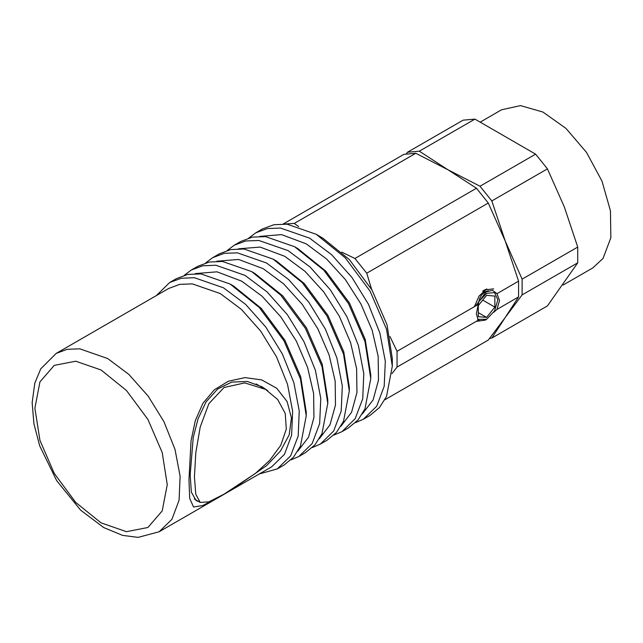 <?xml version="1.0" encoding="UTF-8"?>
<svg xmlns="http://www.w3.org/2000/svg" width="643" height="643" viewBox="0 0 643 643"><rect width="100%" height="100%" fill="white"/><g stroke="black" fill="none" stroke-linecap="round" stroke-linejoin="round"><path stroke-width="0.96" d="M198.599 501.5L196.171 500.632L191.405 492.241L190.151 474.92L193.254 437.553L198.012 418.834L206.098 401.835L217.68 389.015L231.713 382.127L247.338 381.476L261.926 386.74L267.633 390.647M355.418 422.668L363.383 419.268L369.998 415.442L379.466 407.59L386.499 396.458L392.294 366.164L386.499 329.184L370.006 291.142L345.307 257.835L316.179 234.325L287.051 224.198L273.894 224.728L262.36 228.996L255.737 232.814L248.809 238.014M316.179 234.325L322.802 238.151L316.179 234.325M392.294 366.164L392.294 358.521L387.006 324.755L371.943 290.025L349.398 259.611L322.802 238.151M363.383 419.268L376.694 406.231L384.217 386.29L385.31 361.165L379.884 333.01L368.399 304.252L351.85 277.374L331.659 254.692L309.564 238.151L280.428 228.024L267.271 228.546L255.737 232.814M362.355 413.931L373.069 399.922L378.486 380.19L378.164 356.318L372.128 330.189L360.868 303.882L345.267 279.488L326.564 258.944L306.253 243.882L281.586 234.615L259.844 236.383M333.91 435.086L341.875 431.686L348.49 427.86L357.958 420.008L364.991 408.876L370.786 378.582L370.786 374.765L365.24 339.391L349.462 303.006L325.84 271.145L297.982 248.656L294.671 246.743L265.543 236.624L252.377 237.146L240.844 241.414L234.229 245.24L227.3 250.432M370.786 378.582L364.991 341.602L348.49 303.568L323.799 270.253L294.671 246.751L297.974 248.656M341.875 431.686L355.177 418.649L362.7 398.708L363.801 373.583L358.376 345.428L346.89 316.669L330.341 289.792L310.143 267.11L288.048 250.569L258.92 240.442L245.763 240.964L234.229 245.24M340.838 426.349L351.56 412.34L356.969 392.608L356.648 368.736L350.62 342.606L339.351 316.308L323.75 291.914L305.055 271.362L284.736 256.3L260.077 247.033L238.336 248.801M312.394 447.504L320.359 444.104L326.982 440.286L336.442 432.434L343.483 421.294L349.278 391.008L349.278 387.182L343.732 351.809L327.946 315.424L304.332 283.563L276.466 261.074L273.154 259.169L244.027 249.042L230.869 249.564L219.335 253.832L212.712 257.658L205.784 262.85M349.278 391.008L343.483 354.028L326.982 315.986L302.282 282.679L273.154 259.169L276.466 261.074M320.359 444.104L333.669 431.067L341.192 411.126L342.285 386.001L336.86 357.846L325.374 329.095L308.825 302.218L288.635 279.528L266.54 262.987L237.412 252.86L224.246 253.382L212.712 257.658M319.33 438.767L330.052 424.758L335.461 405.034L335.14 381.154L329.103 355.032L317.843 328.726L302.242 304.332L283.539 283.788L263.228 268.718L238.569 259.45L216.82 261.219M290.885 459.93L298.85 456.522L305.465 452.704L314.933 444.852L321.966 433.712L327.761 403.426L327.761 399.6L322.223 364.227L306.438 327.842L282.816 295.981L254.958 273.5L251.646 271.587L222.518 261.46L209.361 261.982L197.819 266.258L191.204 270.076L184.276 275.268M327.761 403.426L321.966 366.446L305.465 328.404L280.774 295.097L251.646 271.587L254.958 273.5M298.85 456.522L312.152 443.493L319.684 423.552L320.777 398.419L315.351 370.264L303.866 341.513L287.317 314.636L267.118 291.946L245.023 275.405L215.895 265.278L202.738 265.808L191.204 270.076M297.813 451.185L308.536 437.176L313.953 417.452L313.631 393.572L307.595 367.45L296.335 341.144L280.726 316.75L262.031 296.206L241.72 281.136L217.053 271.868L195.311 273.637M259.298 473.955L277.334 468.94L283.957 465.122L293.425 457.269L300.458 446.138L306.253 415.844L306.253 412.026L300.707 376.653L284.929 340.268L261.307 308.399L233.441 285.918L230.138 284.005L201.002 273.878L187.844 274.4L176.311 278.676L169.696 282.494L156.337 295.611M306.253 415.844L300.458 378.864L283.957 340.822L259.266 307.515L230.138 284.005L233.441 285.918M277.334 468.94L290.644 455.911L298.167 435.97L299.268 410.837L293.835 382.681L282.357 353.931L265.8 327.054L245.61 304.372L223.515 287.823L194.387 277.704L181.23 278.226L169.696 282.494M159.167 531.761L271.692 466.802L284.415 454.336L291.617 435.263L292.661 411.223L287.469 384.297L276.49 356.793L260.656 331.081L241.342 309.379L220.203 293.562L192.345 283.868L179.759 284.375L168.723 288.458L56.206 353.425L40.782 368.865L34.802 383.132L32.15 402.711L33.902 423.769L39.697 445.824L56.648 480.675L80.713 510.188L103.796 527.582L122.556 535.394L138.044 537.395L159.167 531.761L171.898 519.295L179.092 500.222L180.144 476.19L174.952 449.256L163.965 421.752L148.131 396.048L128.817 374.347L107.686 358.521L79.82 348.836L67.234 349.334L56.206 353.425M233.353 488.567L266.604 465.636L280.549 451.008L289.173 434.829L291.448 417.982L287.067 401.578L276.739 388.324L261.805 379.9L244.975 377.578L228.386 381.219L214.32 389.835L202.883 403.394L195.295 420.578L191.043 440.785L188.929 479.758L189.725 498.421L193.567 506.965L202.867 505.478L218.741 497.111M224.053 494.113L255.424 473.393L269.682 460.428L280.774 445.342L286.328 429.09L285.259 413.481L277.72 399.52L265.479 389.328L244.75 382.931L224.053 387.488L208.919 403.619L200.182 427.024L195.769 452.921L194.395 476.985L195.769 494.29L200.182 502.408L208.919 501.878L224.053 494.113M493.703 312.353L496.975 309.42L499.523 300.442L496.975 293.658L495.022 292.3M488.495 290.781L485.2 291.793L481.535 295.008L479.565 298.585L478.263 304.46L397.061 351.343L397.061 367.105L392.013 373.583M397.061 367.105L478.263 320.222L480.249 320.753M478.263 320.222L476.359 313.816L478.263 304.46M341.779 252.16L354.904 258.462L366.727 273.171L488.278 202.995L505.213 241.053L518.612 281.168L518.612 296.929L505.213 317.481L488.278 340.083L384.835 399.801M496.975 309.42L518.612 296.929M518.612 281.168L496.975 293.658M389.955 336.522L397.061 351.343M366.727 273.171L371.767 289.728M284.656 224.021L294.237 223.434L298.649 226.569M294.237 223.434L415.788 153.259L447.898 169.744L476.455 188.278L488.278 202.995M476.455 188.278L354.904 258.462M283.322 223.965L403.965 154.312L415.788 153.259M493.695 288.836L484.581 289.905L482.547 291.319L486.711 288.916L479.019 296.077L474.333 306.727M496.75 293.473L492.498 290.323L486.124 291.898L475.547 306.028M476.367 321.315L485.232 320.158L486.614 319.354L494.571 310.955L497.867 299.863L494.571 292.581L486.614 293.369L478.625 301.824M477.588 319.33L486.614 319.354M486.614 317.393L494.885 307.097L494.885 296.069L486.614 295.33L478.344 305.626L478.344 316.653L486.614 317.393L478.344 312.619M486.51 291.231L486.912 291.464M482.772 300.104L494.885 307.097M480.715 121.84L501.548 109.816L520.549 105.605L542.957 112.059L565.912 128.359L586.464 152.415L601.977 181.141L610.472 210.856L610.85 237.757L603.07 258.382L592.814 267.89L563.172 285.002M491.823 338.033L547.402 305.947L577.735 262.794L522.156 294.88L505.213 317.481L491.823 338.033L489.508 338.523M406.288 153.83L407.509 152.27L463.089 120.177L474.92 119.124L419.34 151.209L447.898 169.744L480 186.237L491.823 200.946L505.213 241.053L522.156 279.118L522.156 294.88M480 186.237L535.579 154.143L474.92 119.124M535.579 154.143L547.402 168.852L491.823 200.946M522.156 279.118L577.735 247.033L564.345 206.917L547.402 168.852M577.735 247.033L577.735 262.794M407.509 152.27L419.34 151.209M101.064 522.847L126.398 531.648L147.866 527.477L162.213 510.968L167.252 484.629L162.213 452.471L147.866 419.397L126.398 390.43L101.064 369.99L75.737 361.181L54.261 365.353L39.914 381.862L34.875 408.201L39.914 440.359L54.261 473.441L75.737 502.4L101.064 522.847M194.242 498.976L200.182 502.408M256.163 383.951L265.471 389.328"/></g></svg>
